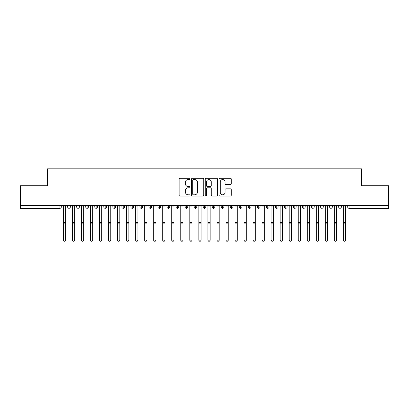 <?xml version="1.0" encoding="UTF-8"?>
<svg xmlns="http://www.w3.org/2000/svg" width="409" height="409" viewBox="0 0 409 409"><rect width="100%" height="100%" fill="white"/><g stroke="black" fill="none" stroke-linecap="round" stroke-linejoin="round"><path stroke-width="0.61" d="M190.047 178.922A0.619 0.619 0 0 0 189.428 178.298L180.006 178.298A0.884 0.884 0 0 0 179.122 179.188L179.122 195.149A0.884 0.884 0 0 0 180.006 196.034L189.428 196.034A0.619 0.619 0 0 0 190.047 195.415A0.619 0.619 0 0 0 189.428 194.791L188.206 194.791A2.837 2.837 0 0 1 185.369 191.954L185.369 190.625A2.837 2.837 0 0 1 188.206 187.787L189.428 187.787A0.619 0.619 0 0 0 190.047 187.169A0.619 0.619 0 0 0 189.428 186.545L188.206 186.545A2.837 2.837 0 0 1 185.369 183.707L185.369 182.378A2.837 2.837 0 0 1 188.206 179.541L189.428 179.541A0.619 0.619 0 0 0 190.047 178.922M230.41 184.551A0.884 0.884 0 0 0 231.3 183.667L231.3 179.188A0.884 0.884 0 0 0 230.41 178.298L219.95 178.298A0.884 0.884 0 0 0 219.066 179.188L219.066 195.149A0.884 0.884 0 0 0 219.95 196.034L230.41 196.034A0.884 0.884 0 0 0 231.3 195.149L231.3 189.74A0.884 0.884 0 0 0 230.41 188.851L225.937 188.851A0.884 0.884 0 0 0 225.047 189.74L225.047 192.419A2.372 2.372 0 0 1 222.675 194.791A2.372 2.372 0 0 1 220.303 192.419L220.303 181.913A2.372 2.372 0 0 1 222.675 179.541A2.372 2.372 0 0 1 225.047 181.913L225.047 183.667A0.884 0.884 0 0 0 225.937 184.551L230.41 184.551M20.45 205.502L388.55 205.502L388.55 185.722L361.449 185.722L361.449 168.83L47.551 168.83L47.551 185.722L20.45 185.722L20.45 206.949L59.949 206.949L59.949 205.502M203.723 179.188A0.884 0.884 0 0 0 202.838 178.298L192.373 178.298A0.884 0.884 0 0 0 191.489 179.188L191.489 195.149A0.884 0.884 0 0 0 192.373 196.034L202.838 196.034A0.884 0.884 0 0 0 203.723 195.149L203.723 179.188M206.162 178.298L216.627 178.298A0.884 0.884 0 0 1 217.511 179.188L217.511 195.149A0.884 0.884 0 0 1 216.627 196.034L212.148 196.034A0.884 0.884 0 0 1 211.259 195.149L211.259 188.677A0.884 0.884 0 0 0 210.374 187.787L207.404 187.787A0.884 0.884 0 0 0 206.519 188.677L206.519 195.415A0.619 0.619 0 0 1 205.896 196.034A0.619 0.619 0 0 1 205.277 195.415L205.277 179.188A0.884 0.884 0 0 1 206.162 178.298M61.304 206.949L59.949 206.949L59.949 208.304A1.355 1.355 0 0 0 61.304 206.949L61.304 205.502L61.304 206.949A1.355 1.355 0 0 1 59.949 208.304L20.45 208.304L20.45 206.949M388.55 205.502L388.55 208.304L349.051 208.304A1.355 1.355 0 0 1 347.696 206.949L347.696 205.502L347.696 206.949A1.355 1.355 0 0 0 349.051 208.304L349.051 206.949L388.55 206.949M69.024 205.502L69.024 208.304A1.355 1.355 0 0 1 67.669 206.949L67.669 205.502L67.669 206.949A1.355 1.355 0 0 0 69.024 208.304A1.355 1.355 0 0 0 70.338 206.949L70.338 205.502M78.058 205.502L78.058 208.304A1.355 1.355 0 0 1 76.703 206.949L76.703 205.502L76.703 206.949A1.355 1.355 0 0 0 78.058 208.304A1.355 1.355 0 0 0 79.366 206.949L79.366 205.502M87.091 205.502L87.091 208.304A1.355 1.355 0 0 1 85.737 206.949L85.737 205.502L85.737 206.949A1.355 1.355 0 0 0 87.091 208.304A1.355 1.355 0 0 0 88.4 206.949L88.4 205.502M96.125 205.502L96.125 208.304A1.355 1.355 0 0 1 94.77 206.949L94.77 205.502L94.77 206.949A1.355 1.355 0 0 0 96.125 208.304A1.355 1.355 0 0 0 97.434 206.949L97.434 205.502M105.159 205.502L105.159 208.304A1.355 1.355 0 0 1 103.804 206.949L103.804 205.502L103.804 206.949A1.355 1.355 0 0 0 105.159 208.304A1.355 1.355 0 0 0 106.468 206.949L106.468 205.502M114.193 205.502L114.193 208.304A1.355 1.355 0 0 1 112.838 206.949L112.838 205.502L112.838 206.949A1.355 1.355 0 0 0 114.193 208.304A1.355 1.355 0 0 0 115.502 206.949L115.502 205.502M123.227 205.502L123.227 208.304A1.355 1.355 0 0 1 121.872 206.949L121.872 205.502L121.872 206.949A1.355 1.355 0 0 0 123.227 208.304A1.355 1.355 0 0 0 124.535 206.949L124.535 205.502M132.255 205.502L132.255 208.304A1.355 1.355 0 0 1 130.9 206.949L130.9 205.502L130.9 206.949A1.355 1.355 0 0 0 132.255 208.304A1.355 1.355 0 0 0 133.569 206.949L133.569 205.502M141.289 205.502L141.289 208.304A1.355 1.355 0 0 1 139.934 206.949A1.355 1.355 0 0 0 141.289 208.304A1.355 1.355 0 0 1 139.934 206.949L139.934 205.502M142.603 205.502L142.603 206.949A1.355 1.355 0 0 1 141.289 208.304A1.355 1.355 0 0 0 142.603 206.949L139.934 206.949M150.323 205.502L150.323 208.304A1.355 1.355 0 0 1 148.968 206.949L148.968 205.502L148.968 206.949A1.355 1.355 0 0 0 150.323 208.304A1.355 1.355 0 0 0 151.632 206.949L151.632 205.502M159.357 205.502L159.357 208.304A1.355 1.355 0 0 1 158.002 206.949L158.002 205.502L158.002 206.949A1.355 1.355 0 0 0 159.357 208.304A1.355 1.355 0 0 0 160.665 206.949L160.665 205.502M168.39 205.502L168.39 208.304A1.355 1.355 0 0 1 167.036 206.949L167.036 205.502L167.036 206.949A1.355 1.355 0 0 0 168.39 208.304A1.355 1.355 0 0 0 169.699 206.949L169.699 205.502M177.424 205.502L177.424 208.304A1.355 1.355 0 0 1 176.069 206.949A1.355 1.355 0 0 0 177.424 208.304A1.355 1.355 0 0 1 176.069 206.949L176.069 205.502M178.733 205.502L178.733 206.949A1.355 1.355 0 0 1 177.424 208.304A1.355 1.355 0 0 0 178.733 206.949L176.069 206.949M186.458 208.304A1.355 1.355 0 0 1 185.103 206.949L185.103 205.502L185.103 206.949A1.355 1.355 0 0 0 186.458 208.304A1.355 1.355 0 0 0 187.767 206.949L187.767 205.502L187.767 206.949A1.355 1.355 0 0 1 186.458 208.304L186.458 206.949L187.767 206.949M195.492 205.502L195.492 208.304A1.355 1.355 0 0 1 194.137 206.949L194.137 205.502L194.137 206.949A1.355 1.355 0 0 0 195.492 208.304A1.355 1.355 0 0 0 196.801 206.949L196.801 205.502M204.52 205.502L204.52 208.304A1.355 1.355 0 0 1 203.166 206.949L203.166 205.502L203.166 206.949A1.355 1.355 0 0 0 204.52 208.304A1.355 1.355 0 0 0 205.834 206.949L205.834 205.502M213.554 205.502L213.554 206.949L212.199 206.949L212.199 205.502L212.199 206.949A1.355 1.355 0 0 0 213.554 208.304A1.355 1.355 0 0 0 214.863 206.949L214.863 205.502L214.863 206.949A1.355 1.355 0 0 1 213.554 208.304A1.355 1.355 0 0 1 212.199 206.949A1.355 1.355 0 0 0 213.554 208.304L213.554 206.949L214.863 206.949M222.588 205.502L222.588 208.304A1.355 1.355 0 0 1 221.233 206.949L221.233 205.502L221.233 206.949A1.355 1.355 0 0 0 222.588 208.304A1.355 1.355 0 0 0 223.897 206.949L223.897 205.502M231.622 205.502L231.622 208.304A1.355 1.355 0 0 1 230.267 206.949L230.267 205.502L230.267 206.949A1.355 1.355 0 0 0 231.622 208.304A1.355 1.355 0 0 0 232.931 206.949L232.931 205.502M240.656 205.502L240.656 208.304A1.355 1.355 0 0 1 239.301 206.949L239.301 205.502L239.301 206.949A1.355 1.355 0 0 0 240.656 208.304A1.355 1.355 0 0 0 241.964 206.949L241.964 205.502M249.689 205.502L249.689 208.304A1.355 1.355 0 0 1 248.335 206.949L248.335 205.502M250.998 205.502L250.998 206.949A1.355 1.355 0 0 1 249.689 208.304A1.355 1.355 0 0 0 250.998 206.949L248.335 206.949A1.355 1.355 0 0 0 249.689 208.304M258.723 205.502L258.723 208.304A1.355 1.355 0 0 1 257.368 206.949L257.368 205.502L257.368 206.949A1.355 1.355 0 0 0 258.723 208.304A1.355 1.355 0 0 0 260.032 206.949L260.032 205.502M267.757 205.502L267.757 208.304A1.355 1.355 0 0 1 266.397 206.949L266.397 205.502M269.066 205.502L269.066 206.949A1.355 1.355 0 0 1 267.757 208.304A1.355 1.355 0 0 0 269.066 206.949L266.397 206.949A1.355 1.355 0 0 0 267.757 208.304M276.786 205.502L276.786 208.304A1.355 1.355 0 0 1 275.431 206.949L275.431 205.502M278.1 205.502L278.1 206.949A1.355 1.355 0 0 1 276.786 208.304A1.355 1.355 0 0 0 278.1 206.949L275.431 206.949A1.355 1.355 0 0 0 276.786 208.304M285.819 205.502L285.819 208.304A1.355 1.355 0 0 1 284.465 206.949A1.355 1.355 0 0 0 285.819 208.304A1.355 1.355 0 0 1 284.465 206.949L284.465 205.502M287.128 205.502L287.128 206.949L287.128 205.502M294.853 205.502L294.853 208.304A1.355 1.355 0 0 1 293.498 206.949L293.498 205.502M296.162 205.502L296.162 206.949A1.355 1.355 0 0 1 294.853 208.304A1.355 1.355 0 0 0 296.162 206.949L293.498 206.949A1.355 1.355 0 0 0 294.853 208.304M303.887 205.502L303.887 208.304A1.355 1.355 0 0 1 302.532 206.949L302.532 205.502M305.196 205.502L305.196 206.949A1.355 1.355 0 0 1 303.887 208.304A1.355 1.355 0 0 0 305.196 206.949L302.532 206.949A1.355 1.355 0 0 0 303.887 208.304M312.921 205.502L312.921 208.304A1.355 1.355 0 0 1 311.566 206.949L311.566 205.502M314.23 205.502L314.23 206.949A1.355 1.355 0 0 1 312.921 208.304A1.355 1.355 0 0 0 314.23 206.949L311.566 206.949A1.355 1.355 0 0 0 312.921 208.304M321.955 205.502L321.955 208.304A1.355 1.355 0 0 1 320.6 206.949L320.6 205.502M323.263 205.502L323.263 206.949A1.355 1.355 0 0 1 321.955 208.304A1.355 1.355 0 0 0 323.263 206.949L320.6 206.949A1.355 1.355 0 0 0 321.955 208.304M330.988 205.502L330.988 208.304A1.355 1.355 0 0 1 329.634 206.949L329.634 205.502M332.297 205.502L332.297 206.949L332.297 205.502M340.017 205.502L340.017 208.304A1.355 1.355 0 0 1 338.662 206.949L338.662 205.502M341.331 205.502L341.331 206.949A1.355 1.355 0 0 1 340.017 208.304A1.355 1.355 0 0 0 341.331 206.949L338.662 206.949A1.355 1.355 0 0 0 340.017 208.304M186.458 205.502L186.458 206.949L185.103 206.949M285.819 208.304A1.355 1.355 0 0 0 287.128 206.949A1.355 1.355 0 0 1 285.819 208.304M330.988 208.304A1.355 1.355 0 0 0 332.297 206.949A1.355 1.355 0 0 1 330.988 208.304A1.355 1.355 0 0 1 329.634 206.949L332.297 206.949M193.35 179.541A0.619 0.619 0 0 0 192.731 180.164L192.731 194.173A0.619 0.619 0 0 0 193.35 194.791L194.638 194.791A2.837 2.837 0 0 0 197.475 191.954L197.475 182.378A2.837 2.837 0 0 0 194.638 179.541L193.35 179.541M211.259 181.959A2.372 2.372 0 0 0 208.887 179.587A2.372 2.372 0 0 0 206.519 181.959L206.519 185.66A0.884 0.884 0 0 0 207.404 186.545L210.374 186.545A0.884 0.884 0 0 0 211.259 185.66L211.259 181.959M65.614 240.17A1.13 1.104 180 0 1 64.484 241.274A1.13 1.104 180 0 1 63.359 240.17L63.359 239.93A1.13 1.104 -0 0 0 64.484 241.034A1.13 1.104 -0 0 0 65.614 239.93L65.614 224.132M63.359 205.502L63.359 239.93M65.614 205.502L65.614 239.93M74.648 240.17A1.13 1.104 180 0 1 73.518 241.274A1.13 1.104 180 0 1 72.393 240.17L72.393 239.93A1.13 1.104 -0 0 0 73.518 241.034A1.13 1.104 -0 0 0 74.648 239.93L74.648 224.132M83.681 240.17A1.13 1.104 180 0 1 82.552 241.274A1.13 1.104 180 0 1 81.422 240.17L81.422 239.93A1.13 1.104 -0 0 0 82.552 241.034A1.13 1.104 -0 0 0 83.681 239.93L83.681 224.132M92.715 240.17A1.13 1.104 180 0 1 91.585 241.274A1.13 1.104 180 0 1 90.455 240.17L90.455 239.93A1.13 1.104 -0 0 0 91.585 241.034A1.13 1.104 -0 0 0 92.715 239.93L92.715 224.132M101.749 240.17A1.13 1.104 180 0 1 100.619 241.274A1.13 1.104 180 0 1 99.489 240.17L99.489 239.93A1.13 1.104 -0 0 0 100.619 241.034A1.13 1.104 -0 0 0 101.749 239.93L101.749 224.132M72.393 205.502L72.393 239.93M74.648 205.502L74.648 239.93M81.422 205.502L81.422 239.93M83.681 205.502L83.681 239.93M90.455 205.502L90.455 239.93M92.715 205.502L92.715 239.93M99.489 205.502L99.489 239.93M101.749 205.502L101.749 239.93M110.783 240.17A1.13 1.104 180 0 1 109.653 241.274A1.13 1.104 180 0 1 108.523 240.17L108.523 239.93A1.13 1.104 -0 0 0 109.653 241.034A1.13 1.104 -0 0 0 110.783 239.93L110.783 224.132M108.523 205.502L108.523 239.93M110.783 205.502L110.783 239.93M119.817 240.17A1.13 1.104 180 0 1 118.687 241.274A1.13 1.104 180 0 1 117.557 240.17L117.557 239.93A1.13 1.104 -0 0 0 118.687 241.034A1.13 1.104 -0 0 0 119.817 239.93L119.817 224.132M128.845 240.17A1.13 1.104 180 0 1 127.72 241.274A1.13 1.104 180 0 1 126.591 240.17L126.591 239.93A1.13 1.104 -0 0 0 127.72 241.034A1.13 1.104 -0 0 0 128.845 239.93L128.845 224.132M137.879 240.17A1.13 1.104 180 0 1 136.749 241.274A1.13 1.104 180 0 1 135.624 240.17L135.624 239.93A1.13 1.104 -0 0 0 136.749 241.034A1.13 1.104 -0 0 0 137.879 239.93L137.879 224.132M146.913 240.17A1.13 1.104 180 0 1 145.783 241.274A1.13 1.104 180 0 1 144.653 240.17L144.653 239.93A1.13 1.104 -0 0 0 145.783 241.034A1.13 1.104 -0 0 0 146.913 239.93L146.913 224.132M117.557 205.502L117.557 239.93M119.817 205.502L119.817 239.93M126.591 205.502L126.591 239.93M128.845 205.502L128.845 239.93M135.624 205.502L135.624 239.93M137.879 205.502L137.879 239.93M144.653 205.502L144.653 239.93M146.913 205.502L146.913 239.93M155.947 240.17A1.13 1.104 180 0 1 154.817 241.274A1.13 1.104 180 0 1 153.687 240.17L153.687 239.93A1.13 1.104 -0 0 0 154.817 241.034A1.13 1.104 -0 0 0 155.947 239.93L155.947 224.132M164.98 240.17A1.13 1.104 180 0 1 163.851 241.274A1.13 1.104 180 0 1 162.721 240.17L162.721 239.93A1.13 1.104 -0 0 0 163.851 241.034A1.13 1.104 -0 0 0 164.98 239.93L164.98 224.132M174.014 240.17A1.13 1.104 180 0 1 172.884 241.274A1.13 1.104 180 0 1 171.754 240.17L171.754 239.93A1.13 1.104 -0 0 0 172.884 241.034A1.13 1.104 -0 0 0 174.014 239.93L174.014 224.132M183.048 240.17A1.13 1.104 180 0 1 181.918 241.274A1.13 1.104 180 0 1 180.788 240.17L180.788 239.93A1.13 1.104 -0 0 0 181.918 241.034A1.13 1.104 -0 0 0 183.048 239.93L183.048 224.132M192.082 240.17A1.13 1.104 180 0 1 190.952 241.274A1.13 1.104 180 0 1 189.822 240.17L189.822 239.93A1.13 1.104 -0 0 0 190.952 241.034A1.13 1.104 -0 0 0 192.082 239.93L192.082 224.132M153.687 205.502L153.687 239.93M155.947 205.502L155.947 239.93M162.721 205.502L162.721 239.93M164.98 205.502L164.98 239.93M171.754 240.17L171.754 205.502M174.014 205.502L174.014 239.93M180.788 205.502L180.788 239.93M183.048 205.502L183.048 239.93M189.822 205.502L189.822 239.93M192.082 205.502L192.082 239.93M201.11 240.17A1.13 1.104 180 0 1 199.986 241.274A1.13 1.104 180 0 1 198.856 240.17L198.856 239.93A1.13 1.104 -0 0 0 199.986 241.034A1.13 1.104 -0 0 0 201.11 239.93L201.11 224.132M198.856 205.502L198.856 239.93M201.11 205.502L201.11 239.93M210.144 240.17A1.13 1.104 180 0 1 209.014 241.274A1.13 1.104 180 0 1 207.89 240.17L207.89 239.93A1.13 1.104 -0 0 0 209.014 241.034A1.13 1.104 -0 0 0 210.144 239.93L210.144 224.132M207.89 205.502L207.89 239.93M210.144 205.502L210.144 239.93M219.178 240.17A1.13 1.104 180 0 1 218.048 241.274A1.13 1.104 180 0 1 216.918 240.17L216.918 239.93A1.13 1.104 -0 0 0 218.048 241.034A1.13 1.104 -0 0 0 219.178 239.93L219.178 224.132M216.918 240.17L216.918 205.502M219.178 205.502L219.178 239.93M228.212 240.17A1.13 1.104 180 0 1 227.082 241.274A1.13 1.104 180 0 1 225.952 240.17L225.952 239.93A1.13 1.104 -0 0 0 227.082 241.034A1.13 1.104 -0 0 0 228.212 239.93L228.212 224.132M225.952 205.502L225.952 239.93M228.212 205.502L228.212 239.93M237.246 240.17A1.13 1.104 180 0 1 236.116 241.274A1.13 1.104 180 0 1 234.986 240.17L234.986 239.93A1.13 1.104 -0 0 0 236.116 241.034A1.13 1.104 -0 0 0 237.246 239.93L237.246 224.132M234.986 205.502L234.986 239.93M237.246 205.502L237.246 239.93M246.279 240.17A1.13 1.104 180 0 1 245.149 241.274A1.13 1.104 180 0 1 244.02 240.17L244.02 239.93A1.13 1.104 -0 0 0 245.149 241.034A1.13 1.104 -0 0 0 246.279 239.93L246.279 224.132M244.02 205.502L244.02 239.93M246.279 205.502L246.279 239.93M255.313 240.17A1.13 1.104 180 0 1 254.183 241.274A1.13 1.104 180 0 1 253.053 240.17L253.053 239.93A1.13 1.104 -0 0 0 254.183 241.034A1.13 1.104 -0 0 0 255.313 239.93L255.313 224.132M253.053 205.502L253.053 239.93M255.313 205.502L255.313 239.93M264.347 240.17A1.13 1.104 180 0 1 263.217 241.274A1.13 1.104 180 0 1 262.087 240.17L262.087 239.93A1.13 1.104 -0 0 0 263.217 241.034A1.13 1.104 -0 0 0 264.347 239.93L264.347 224.132M262.087 205.502L262.087 239.93M264.347 205.502L264.347 239.93M273.376 240.17A1.13 1.104 180 0 1 272.251 241.274A1.13 1.104 180 0 1 271.121 240.17L271.121 239.93A1.13 1.104 -0 0 0 272.251 241.034A1.13 1.104 -0 0 0 273.376 239.93L273.376 224.132M271.121 205.502L271.121 239.93M273.376 205.502L273.376 239.93M282.409 240.17A1.13 1.104 180 0 1 281.28 241.274A1.13 1.104 180 0 1 280.155 240.17L280.155 239.93A1.13 1.104 -0 0 0 281.28 241.034A1.13 1.104 -0 0 0 282.409 239.93L282.409 224.132M280.155 205.502L280.155 239.93M282.409 205.502L282.409 239.93M291.443 240.17A1.13 1.104 180 0 1 290.313 241.274A1.13 1.104 180 0 1 289.183 240.17L289.183 239.93A1.13 1.104 -0 0 0 290.313 241.034A1.13 1.104 -0 0 0 291.443 239.93L291.443 224.132M289.183 205.502L289.183 239.93M291.443 205.502L291.443 239.93M300.477 240.17A1.13 1.104 180 0 1 299.347 241.274A1.13 1.104 180 0 1 298.217 240.17L298.217 239.93A1.13 1.104 -0 0 0 299.347 241.034A1.13 1.104 -0 0 0 300.477 239.93L300.477 224.132M298.217 205.502L298.217 239.93M300.477 205.502L300.477 239.93M309.511 240.17A1.13 1.104 180 0 1 308.381 241.274A1.13 1.104 180 0 1 307.251 240.17L307.251 239.93A1.13 1.104 -0 0 0 308.381 241.034A1.13 1.104 -0 0 0 309.511 239.93L309.511 224.132M307.251 205.502L307.251 239.93M309.511 205.502L309.511 239.93M318.545 240.17A1.13 1.104 180 0 1 317.415 241.274A1.13 1.104 180 0 1 316.285 240.17L316.285 239.93A1.13 1.104 -0 0 0 317.415 241.034A1.13 1.104 -0 0 0 318.545 239.93L318.545 224.132M316.285 205.502L316.285 239.93M318.545 205.502L318.545 239.93M327.578 240.17A1.13 1.104 180 0 1 326.448 241.274A1.13 1.104 180 0 1 325.319 240.17L325.319 239.93A1.13 1.104 -0 0 0 326.448 241.034A1.13 1.104 -0 0 0 327.578 239.93L327.578 224.132M325.319 205.502L325.319 239.93M327.578 205.502L327.578 239.93M336.607 240.17A1.13 1.104 180 0 1 335.482 241.274A1.13 1.104 180 0 1 334.352 240.17L334.352 239.93A1.13 1.104 -0 0 0 335.482 241.034A1.13 1.104 -0 0 0 336.607 239.93L336.607 224.132M334.352 205.502L334.352 239.93M336.607 205.502L336.607 239.93M345.641 240.17A1.13 1.104 180 0 1 344.516 241.274A1.13 1.104 180 0 1 343.386 240.17L343.386 239.93A1.13 1.104 -0 0 0 344.516 241.034A1.13 1.104 -0 0 0 345.641 239.93L345.641 224.132M343.386 205.502L343.386 239.93M345.641 205.502L345.641 239.93M349.051 205.502L349.051 206.949L347.696 206.949M67.669 206.949A1.355 1.355 0 0 0 69.024 208.304A1.355 1.355 0 0 0 70.338 206.949L67.669 206.949M76.703 206.949A1.355 1.355 0 0 0 78.058 208.304A1.355 1.355 0 0 0 79.366 206.949L76.703 206.949M85.737 206.949A1.355 1.355 0 0 0 87.091 208.304A1.355 1.355 0 0 0 88.4 206.949L85.737 206.949M94.77 206.949A1.355 1.355 0 0 0 96.125 208.304A1.355 1.355 0 0 0 97.434 206.949L94.77 206.949M103.804 206.949A1.355 1.355 0 0 0 105.159 208.304A1.355 1.355 0 0 0 106.468 206.949L103.804 206.949M112.838 206.949A1.355 1.355 0 0 0 114.193 208.304A1.355 1.355 0 0 0 115.502 206.949L112.838 206.949M121.872 206.949A1.355 1.355 0 0 0 123.227 208.304A1.355 1.355 0 0 0 124.535 206.949L121.872 206.949M130.9 206.949A1.355 1.355 0 0 0 132.255 208.304A1.355 1.355 0 0 0 133.569 206.949L130.9 206.949M148.968 206.949A1.355 1.355 0 0 0 150.323 208.304A1.355 1.355 0 0 0 151.632 206.949L148.968 206.949M158.002 206.949A1.355 1.355 0 0 0 159.357 208.304A1.355 1.355 0 0 0 160.665 206.949L158.002 206.949M167.036 206.949A1.355 1.355 0 0 0 168.39 208.304A1.355 1.355 0 0 0 169.699 206.949L167.036 206.949M194.137 206.949L196.801 206.949A1.355 1.355 0 0 1 195.492 208.304M203.166 206.949A1.355 1.355 0 0 0 204.52 208.304A1.355 1.355 0 0 0 205.834 206.949L203.166 206.949M221.233 206.949L223.897 206.949A1.355 1.355 0 0 1 222.588 208.304M230.267 206.949A1.355 1.355 0 0 0 231.622 208.304A1.355 1.355 0 0 0 232.931 206.949L230.267 206.949M239.301 206.949L241.964 206.949A1.355 1.355 0 0 1 240.656 208.304M257.368 206.949L260.032 206.949A1.355 1.355 0 0 1 258.723 208.304M284.465 206.949L287.128 206.949M65.614 206.024L63.359 206.024M65.614 222.568L63.359 222.568M65.614 223.892L63.359 223.892M74.648 206.024L72.393 206.024M74.648 222.568L72.393 222.568M74.648 223.892L72.393 223.892M83.681 206.024L81.422 206.024M83.681 222.568L81.422 222.568M83.681 223.892L81.422 223.892M92.715 206.024L90.455 206.024M92.715 222.568L90.455 222.568M92.715 223.892L90.455 223.892M101.749 206.024L99.489 206.024M101.749 222.568L99.489 222.568M101.749 223.892L99.489 223.892M110.783 206.024L108.523 206.024M110.783 222.568L108.523 222.568M110.783 223.892L108.523 223.892M119.817 206.024L117.557 206.024M119.817 222.568L117.557 222.568M119.817 223.892L117.557 223.892M128.845 206.024L126.591 206.024M128.845 222.568L126.591 222.568M128.845 223.892L126.591 223.892M137.879 206.024L135.624 206.024M137.879 222.568L135.624 222.568M137.879 223.892L135.624 223.892M146.913 206.024L144.653 206.024M146.913 222.568L144.653 222.568M146.913 223.892L144.653 223.892M155.947 206.024L153.687 206.024M155.947 222.568L153.687 222.568M155.947 223.892L153.687 223.892M164.98 206.024L162.721 206.024M164.98 222.568L162.721 222.568M164.98 223.892L162.721 223.892M174.014 206.024L171.754 206.024M174.014 222.568L171.754 222.568M174.014 223.892L171.754 223.892M183.048 206.024L180.788 206.024M183.048 222.568L180.788 222.568M183.048 223.892L180.788 223.892M192.082 206.024L189.822 206.024M192.082 222.568L189.822 222.568M192.082 223.892L189.822 223.892M201.11 206.024L198.856 206.024M201.11 222.568L198.856 222.568M201.11 223.892L198.856 223.892M210.144 206.024L207.89 206.024M210.144 222.568L207.89 222.568M210.144 223.892L207.89 223.892M219.178 206.024L216.918 206.024M219.178 222.568L216.918 222.568M219.178 223.892L216.918 223.892M228.212 206.024L225.952 206.024M228.212 222.568L225.952 222.568M228.212 223.892L225.952 223.892M237.246 206.024L234.986 206.024M237.246 222.568L234.986 222.568M237.246 223.892L234.986 223.892M246.279 206.024L244.02 206.024M246.279 222.568L244.02 222.568M246.279 223.892L244.02 223.892M255.313 206.024L253.053 206.024M255.313 222.568L253.053 222.568M255.313 223.892L253.053 223.892M264.347 206.024L262.087 206.024M264.347 222.568L262.087 222.568M264.347 223.892L262.087 223.892M273.376 206.024L271.121 206.024M273.376 222.568L271.121 222.568M273.376 223.892L271.121 223.892M282.409 206.024L280.155 206.024M282.409 222.568L280.155 222.568M282.409 223.892L280.155 223.892M291.443 206.024L289.183 206.024M291.443 222.568L289.183 222.568M291.443 223.892L289.183 223.892M300.477 206.024L298.217 206.024M300.477 222.568L298.217 222.568M300.477 223.892L298.217 223.892M309.511 206.024L307.251 206.024M309.511 222.568L307.251 222.568M309.511 223.892L307.251 223.892M318.545 206.024L316.285 206.024M318.545 222.568L316.285 222.568M318.545 223.892L316.285 223.892M327.578 206.024L325.319 206.024M327.578 222.568L325.319 222.568M327.578 223.892L325.319 223.892M336.607 206.024L334.352 206.024M336.607 222.568L334.352 222.568M336.607 223.892L334.352 223.892M345.641 206.024L343.386 206.024M345.641 222.568L343.386 222.568M345.641 223.892L343.386 223.892"/></g></svg>
